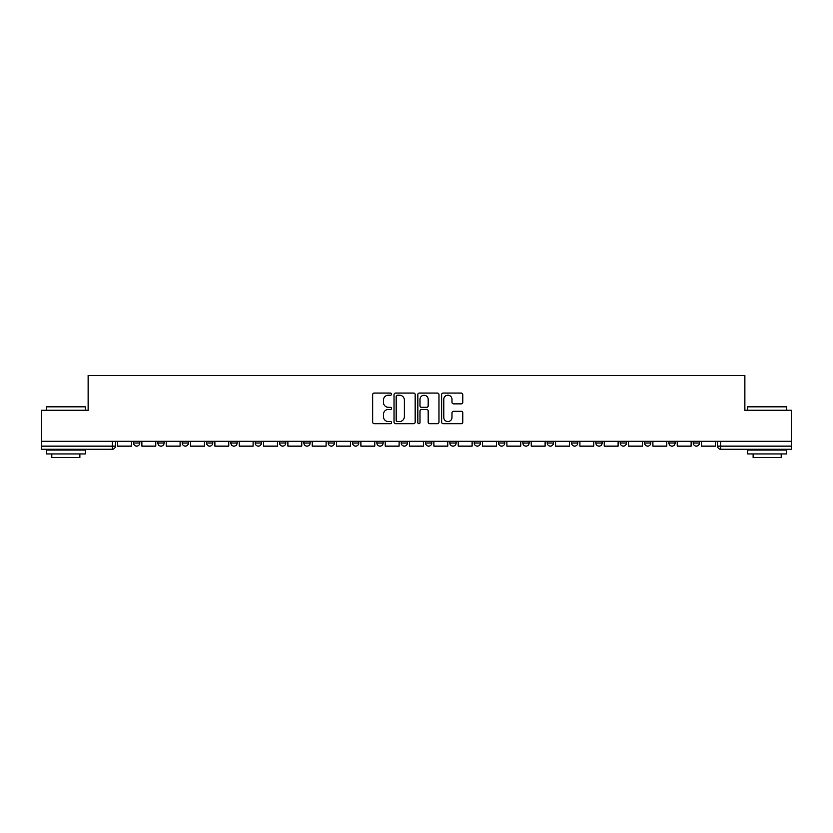 <?xml version="1.0" encoding="UTF-8"?>
<svg xmlns="http://www.w3.org/2000/svg" width="833" height="833" viewBox="0 0 833 833"><rect width="100%" height="100%" fill="white"/><g stroke="black" fill="none" stroke-linecap="round" stroke-linejoin="round"><path stroke-width="1.25" d="M391.541 394.144A1.072 1.072 0 0 0 390.469 393.072L374.204 393.072A1.531 1.531 0 0 0 372.674 394.613L372.674 422.164A1.531 1.531 0 0 0 374.204 423.695L390.469 423.695A1.072 1.072 0 0 0 391.541 422.633A1.072 1.072 0 0 0 390.469 421.56L388.365 421.56A4.904 4.904 0 0 1 383.461 416.656L383.461 414.355A4.904 4.904 0 0 1 388.365 409.461L390.469 409.461A1.072 1.072 0 0 0 391.541 408.389A1.072 1.072 0 0 0 390.469 407.316L388.365 407.316A4.904 4.904 0 0 1 383.461 402.412L383.461 400.121A4.904 4.904 0 0 1 388.365 395.217L390.469 395.217A1.072 1.072 0 0 0 391.541 394.144M620.231 443.021L620.231 441.303L620.231 443.021A3.124 3.124 0 0 0 623.344 446.134A3.124 3.124 0 0 1 620.231 443.021L626.468 443.021A3.124 3.124 0 0 1 623.344 446.134A3.124 3.124 0 0 0 626.468 443.021L626.468 441.303L626.468 443.021M401.214 441.303L401.214 443.021L407.452 443.021A3.124 3.124 0 0 1 404.328 446.134A3.124 3.124 0 0 1 401.214 443.021L401.214 441.303M328.212 441.303L328.212 443.021L334.45 443.021A3.124 3.124 0 0 1 331.326 446.134A3.124 3.124 0 0 1 328.212 443.021L328.212 441.303M279.534 441.303L279.534 443.021L285.781 443.021A3.124 3.124 0 0 1 282.658 446.134A3.124 3.124 0 0 1 279.534 443.021L279.534 441.303M255.2 441.303L255.2 443.021L261.447 443.021A3.124 3.124 0 0 1 258.324 446.134A3.124 3.124 0 0 1 255.2 443.021L255.2 441.303M206.532 441.303L206.532 443.021L212.769 443.021A3.124 3.124 0 0 1 209.656 446.134A3.124 3.124 0 0 1 206.532 443.021L206.532 441.303M461.253 403.87A1.531 1.531 0 0 0 462.784 402.339L462.784 394.613A1.531 1.531 0 0 0 461.253 393.072L443.177 393.072A1.531 1.531 0 0 0 441.646 394.613L441.646 422.164A1.531 1.531 0 0 0 443.177 423.695L461.253 423.695A1.531 1.531 0 0 0 462.784 422.164L462.784 412.824A1.531 1.531 0 0 0 461.253 411.294L453.516 411.294A1.531 1.531 0 0 0 451.986 412.824L451.986 417.458A4.092 4.092 0 0 1 447.894 421.56A4.092 4.092 0 0 1 443.791 417.458L443.791 399.319A4.092 4.092 0 0 1 447.894 395.217A4.092 4.092 0 0 1 451.986 399.319L451.986 402.339A1.531 1.531 0 0 0 453.516 403.87L461.253 403.87M41.65 441.303L41.65 410.263L88.131 410.263L88.131 375.475L744.869 375.475L744.869 410.263L791.35 410.263L791.35 441.303L41.65 441.303L41.65 446.134L115.433 446.134L115.433 441.303L115.433 446.134A3.124 3.124 0 0 1 112.32 449.258L41.65 449.258L41.65 446.134M415.157 394.613A1.531 1.531 0 0 0 413.626 393.072L395.56 393.072A1.531 1.531 0 0 0 394.03 394.613L394.03 422.164A1.531 1.531 0 0 0 395.56 423.695L413.626 423.695A1.531 1.531 0 0 0 415.157 422.164L415.157 394.613M419.374 393.072L437.44 393.072A1.531 1.531 0 0 1 438.97 394.613L438.97 422.164A1.531 1.531 0 0 1 437.44 423.695L429.703 423.695A1.531 1.531 0 0 1 428.172 422.164L428.172 410.992A1.531 1.531 0 0 0 426.642 409.461L421.519 409.461A1.531 1.531 0 0 0 419.988 410.992L419.988 422.633A1.072 1.072 0 0 1 418.916 423.695A1.072 1.072 0 0 1 417.843 422.633L417.843 394.613A1.531 1.531 0 0 1 419.374 393.072M717.567 441.303L717.567 446.134L791.35 446.134L791.35 449.258L720.68 449.258A3.124 3.124 0 0 1 717.567 446.134M791.35 441.303L791.35 446.134M693.233 441.303L693.233 443.021L699.47 443.021L699.47 441.303L699.47 443.021A3.124 3.124 0 0 1 696.346 446.134A3.124 3.124 0 0 1 693.233 443.021A3.124 3.124 0 0 0 696.346 446.134M675.136 441.303L675.136 443.021A3.124 3.124 0 0 1 672.012 446.134A3.124 3.124 0 0 1 668.899 443.021L675.136 443.021M668.899 441.303L668.899 443.021M644.565 441.303L644.565 443.021L650.802 443.021L650.802 441.303L650.802 443.021A3.124 3.124 0 0 1 647.678 446.134A3.124 3.124 0 0 1 644.565 443.021A3.124 3.124 0 0 0 647.678 446.134M595.887 441.303L595.887 443.021L602.134 443.021L602.134 441.303L602.134 443.021A3.124 3.124 0 0 1 599.01 446.134A3.124 3.124 0 0 1 595.887 443.021A3.124 3.124 0 0 0 599.01 446.134M577.8 443.021L577.8 441.303L577.8 443.021A3.124 3.124 0 0 1 574.676 446.134A3.124 3.124 0 0 1 571.553 443.021L577.8 443.021A3.124 3.124 0 0 1 574.676 446.134M571.553 441.303L571.553 443.021M553.466 441.303L553.466 443.021A3.124 3.124 0 0 1 550.342 446.134A3.124 3.124 0 0 1 547.219 443.021L553.466 443.021A3.124 3.124 0 0 1 550.342 446.134M547.219 441.303L547.219 443.021M529.122 441.303L529.122 443.021A3.124 3.124 0 0 1 526.008 446.134A3.124 3.124 0 0 1 522.885 443.021L529.122 443.021M522.885 441.303L522.885 443.021M504.788 441.303L504.788 443.021A3.124 3.124 0 0 1 501.674 446.134A3.124 3.124 0 0 1 498.55 443.021L504.788 443.021M498.55 441.303L498.55 443.021M480.454 441.303L480.454 443.021A3.124 3.124 0 0 1 477.34 446.134A3.124 3.124 0 0 1 474.216 443.021L480.454 443.021M474.216 441.303L474.216 443.021M456.12 441.303L456.12 443.021A3.124 3.124 0 0 1 453.006 446.134A3.124 3.124 0 0 1 449.882 443.021A3.124 3.124 0 0 0 453.006 446.134M449.882 441.303L449.882 443.021L456.12 443.021M431.786 441.303L431.786 443.021A3.124 3.124 0 0 1 428.672 446.134A3.124 3.124 0 0 1 425.548 443.021A3.124 3.124 0 0 0 428.672 446.134M425.548 441.303L425.548 443.021L431.786 443.021M407.452 441.303L407.452 443.021A3.124 3.124 0 0 1 404.328 446.134M383.118 441.303L383.118 443.021A3.124 3.124 0 0 1 379.994 446.134A3.124 3.124 0 0 1 376.88 443.021L383.118 443.021M376.88 441.303L376.88 443.021M358.784 441.303L358.784 443.021A3.124 3.124 0 0 1 355.66 446.134A3.124 3.124 0 0 1 352.546 443.021L358.784 443.021L358.784 441.303M352.546 441.303L352.546 443.021M334.45 441.303L334.45 443.021M310.115 441.303L310.115 443.021A3.124 3.124 0 0 1 306.992 446.134A3.124 3.124 0 0 1 303.878 443.021L310.115 443.021L310.115 441.303M303.878 441.303L303.878 443.021M285.781 441.303L285.781 443.021L285.781 441.303M261.447 443.021L261.447 441.303L261.447 443.021A3.124 3.124 0 0 1 258.324 446.134M237.113 441.303L237.113 443.021A3.124 3.124 0 0 1 233.99 446.134A3.124 3.124 0 0 1 230.866 443.021A3.124 3.124 0 0 0 233.99 446.134A3.124 3.124 0 0 0 237.113 443.021L237.113 441.303M230.866 441.303L230.866 443.021L237.113 443.021M212.769 441.303L212.769 443.021M188.435 441.303L188.435 443.021A3.124 3.124 0 0 1 185.322 446.134A3.124 3.124 0 0 1 182.198 443.021A3.124 3.124 0 0 0 185.322 446.134A3.124 3.124 0 0 0 188.435 443.021L182.198 443.021L182.198 441.303M157.864 441.303L157.864 443.021L164.101 443.021L164.101 441.303L164.101 443.021A3.124 3.124 0 0 1 160.988 446.134A3.124 3.124 0 0 1 157.864 443.021A3.124 3.124 0 0 0 160.988 446.134M133.53 441.303L133.53 443.021L139.767 443.021L139.767 441.303L139.767 443.021A3.124 3.124 0 0 1 136.654 446.134A3.124 3.124 0 0 1 133.53 443.021A3.124 3.124 0 0 0 136.654 446.134M112.32 441.303L112.32 449.258A3.124 3.124 0 0 0 115.433 446.134M397.247 395.217A1.072 1.072 0 0 0 396.175 396.289L396.175 420.488A1.072 1.072 0 0 0 397.247 421.56L399.465 421.56A4.904 4.904 0 0 0 404.369 416.656L404.369 400.121A4.904 4.904 0 0 0 399.465 395.217L397.247 395.217M428.172 399.392A4.092 4.092 0 0 0 424.08 395.3A4.092 4.092 0 0 0 419.988 399.392L419.988 405.786A1.531 1.531 0 0 0 421.519 407.316L426.642 407.316A1.531 1.531 0 0 0 428.172 405.786L428.172 399.392M131.427 441.303L131.427 446.134L117.536 446.134L117.536 441.303M155.761 441.303L155.761 446.134L141.87 446.134L141.87 441.303M180.095 441.303L180.095 446.134L166.215 446.134L166.215 441.303M204.429 441.303L204.429 446.134L190.549 446.134L190.549 441.303M228.763 441.303L228.763 446.134L214.883 446.134L214.883 441.303M253.097 441.303L253.097 446.134L239.217 446.134L239.217 441.303M46.325 406.827L85.33 406.827L46.325 406.827L46.325 410.263M85.33 453.943L46.325 453.943L46.325 450.039L85.33 450.039L85.33 453.943M79.864 453.943L79.864 457.525L51.792 457.525L51.792 453.943M747.67 406.827L786.675 406.827L747.67 406.827L747.67 410.263M786.675 453.943L747.67 453.943L747.67 450.039L786.675 450.039L786.675 453.943M781.208 453.943L781.208 457.525L753.136 457.525L753.136 453.943M277.431 441.303L277.431 446.134L263.551 446.134L263.551 441.303M301.765 441.303L301.765 446.134L287.885 446.134L287.885 441.303M326.099 441.303L326.099 446.134L312.219 446.134L312.219 441.303M350.433 441.303L350.433 446.134L336.553 446.134L336.553 441.303M374.777 441.303L374.777 446.134L360.887 446.134L360.887 441.303M399.111 441.303L399.111 446.134L385.221 446.134L385.221 441.303M423.445 441.303L423.445 446.134L409.555 446.134L409.555 441.303M447.779 441.303L447.779 446.134L433.889 446.134L433.889 441.303M472.113 441.303L472.113 446.134L458.223 446.134L458.223 441.303M496.447 441.303L496.447 446.134L482.567 446.134L482.567 441.303M520.781 441.303L520.781 446.134L506.901 446.134L506.901 441.303M545.115 441.303L545.115 446.134L531.235 446.134L531.235 441.303M569.449 441.303L569.449 446.134L555.569 446.134L555.569 441.303M593.783 441.303L593.783 446.134L579.903 446.134L579.903 441.303M618.117 441.303L618.117 446.134L604.237 446.134L604.237 441.303M642.451 441.303L642.451 446.134L628.571 446.134L628.571 441.303M666.785 441.303L666.785 446.134L652.905 446.134L652.905 441.303M691.13 441.303L691.13 446.134L677.239 446.134L677.239 441.303M715.464 441.303L715.464 446.134L701.573 446.134L701.573 441.303M720.68 441.303L720.68 449.258M85.33 410.263L85.33 406.827M76.438 450.039L76.438 449.258M55.217 450.039L55.217 449.258M786.675 410.263L786.675 406.827M777.783 450.039L777.783 449.258M756.562 450.039L756.562 449.258"/></g></svg>
